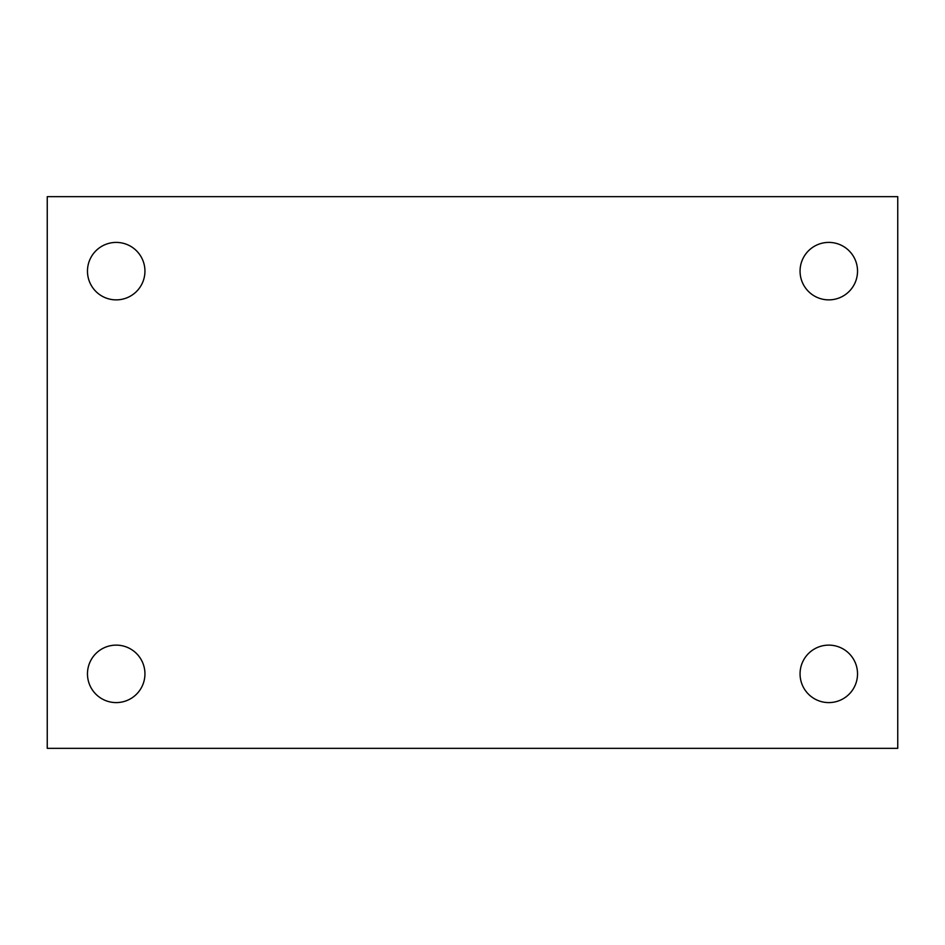 <?xml version="1.0" encoding="UTF-8"?>
<svg xmlns="http://www.w3.org/2000/svg" width="945" height="945" viewBox="0 0 945 945"><rect width="100%" height="100%" fill="white"/><g stroke="black" fill="none" stroke-linecap="round" stroke-linejoin="round"><path stroke-width="1.42" d="M47.25 196.666L897.75 196.666L897.75 748.334L47.25 748.334L47.25 196.666M116.211 645.128A28.728 28.728 0 0 1 144.939 673.856A28.728 28.728 0 0 1 116.211 702.596A28.728 28.728 0 0 1 87.472 673.856A28.728 28.728 0 0 1 116.211 645.128M828.789 645.128A28.728 28.728 0 0 1 857.528 673.856A28.728 28.728 0 0 1 828.789 702.596A28.728 28.728 0 0 1 800.061 673.856A28.728 28.728 0 0 1 828.789 645.128M828.789 242.404A28.728 28.728 0 0 1 857.528 271.144A28.728 28.728 0 0 1 828.789 299.872A28.728 28.728 0 0 1 800.061 271.144A28.728 28.728 0 0 1 828.789 242.404M116.211 242.404A28.728 28.728 0 0 1 144.939 271.144A28.728 28.728 0 0 1 116.211 299.872A28.728 28.728 0 0 1 87.472 271.144A28.728 28.728 0 0 1 116.211 242.404"/></g></svg>
